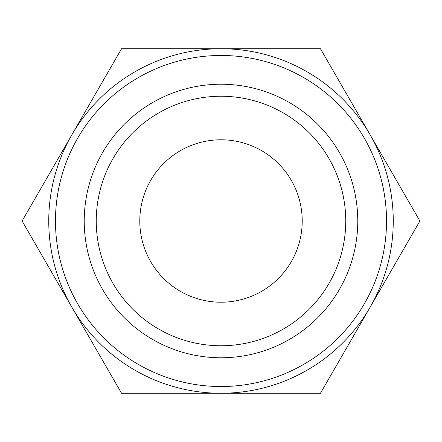 <?xml version="1.0" encoding="UTF-8"?>
<svg xmlns="http://www.w3.org/2000/svg" width="442" height="442" viewBox="0 0 442 442"><rect width="100%" height="100%" fill="white"/><g stroke="black" fill="none" stroke-linecap="round" stroke-linejoin="round"><path stroke-width="0.66" d="M217.945 393.253L215.403 393.253M205.353 393.253L199.06 393.253M239.017 393.253L238.194 393.253M234.531 393.253L232.127 393.253M226.652 393.253L223.613 393.253M221 393.253L121.55 393.253L22.1 221L121.55 48.747L221 48.747A172.253 172.253 0 0 0 71.825 307.124A172.253 172.253 0 0 0 393.253 221A172.253 172.253 0 0 0 221 48.747L320.45 48.747L419.9 221L320.45 393.253L221 393.253M302.212 221A81.212 81.212 0 0 1 221 302.212A81.212 81.212 0 0 1 139.788 221A81.212 81.212 0 0 1 221 139.788A81.212 81.212 0 0 1 302.212 221M96.251 221A124.749 124.749 0 0 1 221 96.251A124.749 124.749 0 0 1 345.749 221A124.749 124.749 0 0 1 221 345.749A124.749 124.749 0 0 1 96.251 221M357.771 221A136.771 136.771 0 0 1 221 357.771A136.771 136.771 0 0 1 84.229 221A136.771 136.771 0 0 1 221 84.229A136.771 136.771 0 0 1 357.771 221M55.471 221A165.529 165.529 0 0 0 221 386.529A165.529 165.529 0 0 0 386.529 221A165.529 165.529 0 0 0 221 55.471A165.529 165.529 0 0 0 55.471 221"/></g></svg>
